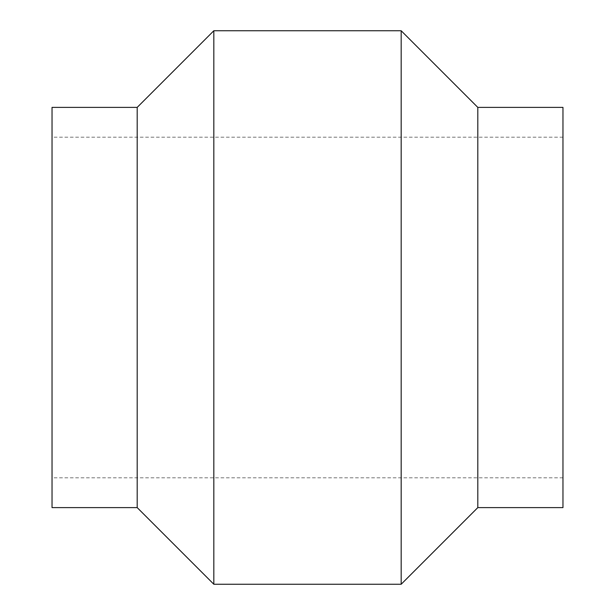 <?xml version="1.0" encoding="UTF-8"?>
<svg xmlns="http://www.w3.org/2000/svg" width="615" height="615" viewBox="0 0 615 615"><rect width="100%" height="100%" fill="white"/><g stroke="black" fill="none" stroke-linecap="round" stroke-linejoin="round"><path stroke-width="0.46" stroke-dasharray="3.08 2.31" d="M52.037 107.387L52.037 507.613M562.963 507.613L562.963 107.387M477.809 507.613L477.809 107.387M401.172 30.75L401.172 584.25M213.828 584.25L213.828 30.75M137.191 107.387L137.191 507.613M562.963 477.809L52.037 477.809M562.963 137.191L52.037 137.191"/><path stroke-width="0.92" d="M477.809 107.387L477.809 507.613L562.963 507.613L562.963 107.387L477.809 107.387L401.172 30.75L213.828 30.75L213.828 584.25L401.172 584.25L401.172 30.75M213.828 584.25L137.191 507.613L137.191 107.387L213.828 30.75M137.191 107.387L52.037 107.387L52.037 507.613L137.191 507.613M477.809 507.613L401.172 584.25"/></g></svg>
